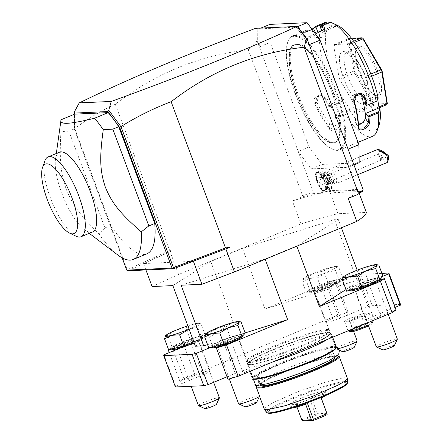<?xml version="1.0" encoding="UTF-8"?>
<svg xmlns="http://www.w3.org/2000/svg" width="443" height="443" viewBox="0 0 443 443"><rect width="100%" height="100%" fill="white"/><g stroke="black" fill="none" stroke-linecap="round" stroke-linejoin="round"><path stroke-width="0.33" stroke-dasharray="2.21 1.66" d="M372.519 136.355A61.682 19.398 67.6 0 1 370.348 136.826A61.682 19.398 67.6 0 1 345.363 114.488L345.745 113.292L349.455 110.141L349.671 109.244L335.894 114.931L335.279 117.722L336.115 118.309L345.363 114.488M294.728 35.434A61.682 19.398 67.6 0 1 335.334 88.744A61.682 19.398 67.6 0 1 339.654 149.933A61.682 19.398 67.6 0 1 337.483 150.404A61.682 19.398 67.6 0 1 332.388 149.164A61.682 19.398 67.6 0 1 298.178 100.323A61.682 19.398 67.6 0 1 287.944 41.581A61.682 19.398 67.6 0 1 292.557 35.905A61.682 19.398 67.6 0 1 294.728 35.434M314.126 32.201L313.229 31.885A61.682 19.398 -112.4 0 0 312.42 31.47A61.682 19.398 -112.4 0 0 307.32 30.235A61.682 19.398 -112.4 0 0 305.149 30.705A61.682 19.398 -112.4 0 0 302.824 32.356L303.693 32.716A61.012 19.182 67.6 0 1 313.184 31.841A61.012 19.182 67.6 0 1 313.987 32.25L315.278 37.611L321.64 37.367L325.616 34.122L325.118 33.546A54.954 17.283 67.6 0 0 320.084 32.195L317.908 32.25M337.81 25.561A57.197 17.986 67.6 0 0 335.373 24.664L330.788 22.515L320.289 26.851M330.788 22.515L330.151 22.15M335.373 24.664L336.021 26.408L322.244 32.095L321.878 31.115M322.244 32.095L320.084 32.195A54.954 17.283 67.6 0 0 318.152 32.616L308.311 36.68A54.954 17.283 67.6 0 1 315.278 37.611M313.229 31.885L314.048 32.284L319.165 32.356L324.16 29.581L325.118 33.546M302.824 32.356L302.851 32.926L311.966 29.282M327.56 23.219L331.054 24.858A57.197 17.986 67.6 0 0 343.391 99.736L339.681 102.892L338.602 102.881L329.348 106.702A61.682 19.398 67.6 0 1 325.605 99.204C322.554 91.651 310.892 96.436 314.585 103.756A61.682 19.398 -112.4 0 0 329.204 128.83C332.831 134.068 344.471 129.245 340.224 124.278A61.682 19.398 67.6 0 1 336.115 118.309M338.602 102.881A61.682 19.398 67.6 0 1 325.334 22.366M308.311 36.68A54.954 17.283 67.6 0 0 306.368 38.015L303.693 32.716L303.538 33.075L306.213 38.375L306.368 38.015C304.468 40.18 314.934 35.855 316.208 33.95A54.954 17.283 67.6 0 1 318.152 32.616M339.681 102.892L329.188 107.228L329.348 106.702M325.605 99.204L325.173 99.271L321.618 96.109L317.083 96.674L315.333 103.335A61.012 19.182 -112.4 0 0 329.786 128.138L336.226 129.954L340.313 125.84L339.626 124.073A61.012 19.182 67.6 0 1 335.279 117.722M329.143 107.2A61.012 19.182 67.6 0 1 325.173 99.271L326.796 98.196A54.954 17.283 67.6 0 0 332.859 109.731L335.894 114.931M314.585 103.756L316.955 102.261L318.7 95.605L323.235 95.035L326.796 98.196M329.204 128.83L329.786 128.138L329.47 123.735A54.954 17.283 67.6 0 1 316.955 102.261M340.224 124.278L339.626 124.073L339.31 119.671L339.991 121.437L335.916 125.574L329.47 123.735M335.251 117.628L345.745 113.292M379.02 125.325A57.197 17.986 67.6 0 1 349.455 110.141M343.391 99.736L343.607 98.839L349.671 109.244M331.054 24.858L331.702 26.602L321.734 30.722M336.021 26.408L331.702 26.602M377.669 99.232L377.347 97.31L378.211 98.158M338.973 77.248L339.781 79.419L357.844 110.401L358.919 111.453L371.771 110.872L372.042 109.753L366.837 78.189L366.029 76.019L347.971 45.036L346.897 43.979L334.039 44.566L333.773 45.679L338.973 77.248L353.929 71.068L348.73 39.505L349.377 38.735L348.995 38.386L351.449 38.275M377.347 97.31L363.57 102.997M360.159 94.043L359.051 93.434L353.558 94.846L352.035 100.672A54.954 17.283 67.6 0 1 355.64 122.545L356.006 123.791L358.476 124.677M343.607 98.839L329.83 104.531L329.188 107.228M329.83 104.531L332.859 109.731A54.954 17.283 67.6 0 0 339.31 119.671M333.773 45.679L348.73 39.505M334.039 44.566L348.995 38.386M349.377 38.735L363.227 38.303M339.781 79.419L354.738 73.239L354.849 71.943L355.242 71.821L349.82 38.912M354.849 71.943L353.929 71.068M358.919 111.453L373.875 105.279L374.075 104.127L355.242 71.821M373.848 104.537L372.801 104.221L354.738 73.239M357.844 110.401L372.801 104.221M387.481 103.518L374.075 104.127M386.733 104.692L373.875 105.279M371.771 110.872L379.086 107.848M372.042 109.753L378.931 106.907M366.837 78.189L371.644 76.207M366.029 76.019L370.813 74.042M346.897 43.979L353.608 41.21M347.971 45.036L354.417 42.373M359.323 46.133A26.918 8.461 -112.4 0 0 356.366 48.813A26.918 8.461 -112.4 0 0 360.829 74.446A26.918 8.461 -112.4 0 0 375.758 95.76A26.918 8.461 -112.4 0 0 377.979 96.297A26.918 8.461 -112.4 0 0 377.58 70.808A26.918 8.461 -112.4 0 0 359.323 46.133M376.605 95.66A25.794 8.112 -112.4 0 0 377.514 95.461A25.794 8.112 -112.4 0 0 375.708 69.878A25.794 8.112 -112.4 0 0 358.725 47.584A25.794 8.112 -112.4 0 0 357.817 47.778A25.794 8.112 -112.4 0 0 355.89 50.153A25.794 8.112 -112.4 0 0 360.17 74.717A25.794 8.112 -112.4 0 0 374.473 95.14A25.794 8.112 -112.4 0 0 376.605 95.66M366.295 100.096A25.794 8.112 67.6 0 0 367.552 99.066A25.794 8.112 67.6 0 0 363.947 73.156A25.794 8.112 67.6 0 0 348.215 52.263A25.794 8.112 67.6 0 0 347.511 52.219A25.794 8.112 -112.4 0 0 346.603 52.412A25.794 8.112 -112.4 0 0 348.408 78.001A25.794 8.112 -112.4 0 0 365.386 100.295A25.794 8.112 67.6 0 0 366.295 100.096L377.514 95.461M343.159 51.504A28.125 8.843 67.6 0 1 343.929 51.554A28.125 8.843 67.6 0 1 361.078 74.341A28.125 8.843 67.6 0 1 365.01 102.588A28.125 8.843 67.6 0 1 362.656 103.928A28.125 8.843 67.6 0 1 343.574 78.14A28.125 8.843 67.6 0 1 343.159 51.504M303.538 33.075L312.254 29.67M336.658 150.022A61.012 19.182 67.6 0 1 331.619 148.798A61.012 19.182 67.6 0 1 297.785 100.489A61.012 19.182 67.6 0 1 287.662 42.384A61.012 19.182 67.6 0 1 294.368 36.309A61.012 19.182 67.6 0 1 335.761 92.244A61.012 19.182 67.6 0 1 336.658 150.022M297.247 44.04A52.711 16.574 67.6 0 1 331.945 89.597A52.711 16.574 67.6 0 1 335.639 141.882A52.711 16.574 67.6 0 1 333.784 142.286A52.711 16.574 67.6 0 1 299.08 96.729A52.711 16.574 67.6 0 1 295.392 44.444A52.711 16.574 67.6 0 1 297.247 44.04M332.062 92.759A52.711 16.574 67.6 0 1 334.692 142.275A52.711 16.574 67.6 0 1 332.837 142.674A52.711 16.574 67.6 0 1 297.081 94.348A52.711 16.574 67.6 0 1 294.445 44.832A52.711 16.574 67.6 0 1 296.301 44.433A52.711 16.574 67.6 0 1 332.062 92.759M359.179 162.753L321.967 164.442L309.031 146.96L270.164 42.445L269.881 24.387M309.208 44.649L296.273 27.173L297.469 26.674M260.966 28.07L259.055 28.861L298.156 27.084M74.407 111.819L74.734 128.686C87.371 118.951 100.893 110.811 115.307 104.266C154.995 73.566 199.322 55.403 248.29 49.76L256.071 41.343L257.372 41.625L257.173 28.945L259.055 28.861L259.338 46.914L270.164 42.445M309.031 146.96L298.205 151.428L257.372 41.625M248.29 49.76L302.519 195.579L313.367 192.19L298.205 151.428L311.141 168.91L321.967 164.442M353.935 164.918L348.359 167.221L311.141 168.91M348.359 167.221L348.076 149.169M302.519 195.579L301.511 197.196L312.924 193.635L313.367 192.19L363.232 189.931M326.508 187.345A10.095 3.173 -112.4 0 0 329.337 190.163A10.095 3.173 -112.4 0 0 329.603 179.747A10.095 3.173 -112.4 0 0 322.067 172.56A10.095 3.173 -112.4 0 0 321.845 174.802A10.765 3.383 -112.4 0 0 316.474 172.238A10.765 3.383 -112.4 0 0 318.257 182.494A10.765 3.383 -112.4 0 0 324.232 191.016A10.765 3.383 -112.4 0 0 326.508 187.345L325.527 186.569A10.095 3.173 -112.4 0 1 324.653 190.772A10.095 3.173 -112.4 0 1 323.462 190.645A10.095 3.173 -112.4 0 1 317.864 182.654A10.095 3.173 -112.4 0 1 316.191 173.041A10.095 3.173 -112.4 0 1 316.944 172.117A10.095 3.173 -112.4 0 1 321.624 176.065L321.845 174.802M255.633 28.313L257.173 28.945M359.267 193.436L357.772 189.432A120.003 12.847 159.6 0 1 356.726 191.647A120.003 12.847 159.6 0 1 348.215 198.431M152.087 286.549L178.618 274.488L300.941 223.959L292.391 200.967A120.003 12.847 159.6 0 1 318.683 193.375L362.485 191.387M357.772 189.432L329.442 190.717L337.992 213.709L366.328 212.424M312.924 193.635L318.683 193.375A120.003 12.847 159.6 0 1 329.442 190.717M300.941 223.959A120.003 12.847 159.6 0 1 337.992 213.709M301.511 197.196L292.391 200.967M115.307 104.266L169.675 250.45L173.866 249.924L170.062 251.497L178.618 274.488M256.071 41.343L255.866 28.452M74.219 114.333L74.457 129.605L122.141 257.826M74.457 129.605L74.668 128.647M74.734 128.686L127.202 269.754L169.675 250.45M127.147 270.446L127.202 269.754M110.816 225.47L104.913 227.912L68.92 131.122L74.823 128.68L110.816 225.47A84.115 26.447 -112.4 0 0 146.888 253.822M74.823 128.68A84.115 26.447 67.6 0 1 74.706 114.133M181.137 285.226L265.086 259.022L296.766 245.937L338.314 219.484L334.52 219.656L242.432 248.401L210.752 261.486L172.875 285.602M128.005 270.773L170.062 251.497M143.538 263.552L145.919 269.959M192.987 261.309L143.92 263.535L173.866 249.924M207.573 344.632L245.156 332.898M242.399 334.908L242.864 336.165A16.374 1.755 -20.4 0 0 222.087 342.118A16.374 1.755 -20.4 0 0 213.631 346.171A16.374 1.755 -20.4 0 0 212.169 347.578L211.704 346.326A16.374 1.755 -20.4 0 0 232.486 340.368A16.374 1.755 159.6 0 0 242.399 334.908A16.374 1.755 159.6 0 0 221.616 340.866A16.374 1.755 -20.4 0 0 211.704 346.326M208.941 348.109L223.632 342.112A11.778 1.263 159.6 0 1 238.578 337.826A11.778 1.263 159.6 0 1 238.295 338.291A11.778 1.263 159.6 0 1 231.451 341.752L221.445 345.817M194.167 342.854A16.374 1.755 -20.4 0 0 202.672 337.987A16.374 1.755 -20.4 0 0 181.89 343.94A16.374 1.755 -20.4 0 0 173.434 347.993A16.374 1.755 -20.4 0 0 171.978 349.405L171.513 348.148A16.374 1.755 -20.4 0 0 192.295 342.195A16.374 1.755 159.6 0 0 202.207 336.735A16.374 1.755 159.6 0 0 181.425 342.688A16.374 1.755 -20.4 0 0 171.513 348.148M168.75 349.931L183.441 343.934A11.778 1.263 159.6 0 1 198.386 339.654A11.778 1.263 159.6 0 1 198.104 340.113A11.778 1.263 159.6 0 1 191.254 343.58L181.253 347.639M168.645 349.848A120.003 12.847 159.6 0 1 172.155 347.362L183.817 378.715A120.003 12.847 -20.4 0 0 179.952 381.478L195.081 375.227A11.778 1.263 159.6 0 1 210.026 370.946A11.778 1.263 159.6 0 1 202.894 374.872L175.578 386.158A120.003 12.847 -20.4 0 0 175.395 386.977M195.418 346.221L233.3 322.105L172.155 347.362M245.234 333.108L230.188 337.134L212.009 344.643L208.874 348.126M212.009 344.643L207.878 333.529L205.713 333.823M230.188 337.134L226.057 326.02L216.411 328.285L207.878 333.529M241.097 321.995L233.024 322.515L226.057 326.02M218.31 346.747A11.213 1.202 159.6 0 1 217.319 346.614L216.898 346.193C217.596 346.465 221.744 345.252 229.33 342.566L228.937 342.721A12.111 1.296 159.6 0 1 216.893 346.26A12.111 1.296 159.6 0 1 221.123 343.076M227.032 376.805L235.272 373.405A11.778 1.263 159.6 0 1 250.217 369.119A11.778 1.263 159.6 0 1 243.085 373.05L227.957 379.297M395.976 309.895L380.847 316.147A11.778 1.263 159.6 0 1 365.901 320.427A11.778 1.263 159.6 0 1 373.034 316.501L395.051 307.403M388.151 314.292L376.101 281.892A11.213 1.202 159.6 0 1 369.312 285.635A11.213 1.202 159.6 0 1 355.081 289.711A11.213 1.202 159.6 0 1 361.87 285.973A11.213 1.202 159.6 0 1 376.101 281.892L376.146 281.299C375.758 281.371 377.558 280.978 371.223 283.957L369.207 284.849A11.778 1.263 159.6 0 1 354.782 289.301A11.778 1.263 159.6 0 1 354.267 289.135A11.778 1.263 159.6 0 1 361.394 285.203L363.858 284.118A12.111 1.296 159.6 0 1 375.908 280.58A12.111 1.296 159.6 0 1 371.677 283.764L379.169 280.668M400.533 304.396L372.198 305.681A120.003 12.847 -20.4 0 0 367.972 306.683L340.656 317.969A11.778 1.263 159.6 0 1 325.71 322.249A11.778 1.263 159.6 0 1 332.843 318.323L347.971 312.071A120.003 12.847 -20.4 0 0 337.776 315.123L183.817 378.715M364.218 313.279L369.152 313.057A13.456 1.44 159.6 0 1 349.472 321.186L344.538 321.408A13.456 1.44 159.6 0 1 364.218 313.279L367.712 322.687L372.652 322.465A13.456 1.44 159.6 0 1 368.188 324.963M248.894 361.826A44.533 4.768 -20.4 0 0 294.307 348.381A44.533 4.768 -20.4 0 0 329.67 330.666A44.533 4.768 -20.4 0 0 327.034 329.548A44.533 4.768 -20.4 0 0 277.672 344.538A44.533 4.768 -20.4 0 0 246.579 361.566A44.533 4.768 -20.4 0 0 248.894 361.826M337.776 315.123L326.114 283.769A120.003 12.847 159.6 0 1 336.309 280.718L331.165 282.844A16.374 1.755 -20.4 0 0 319.652 287.036A16.374 1.755 -20.4 0 0 309.74 292.496A16.374 1.755 -20.4 0 0 330.522 286.543A16.374 1.755 -20.4 0 0 338.978 282.49A16.374 1.755 -20.4 0 0 340.434 281.084A16.374 1.755 -20.4 0 0 331.165 282.844L323.667 285.94A12.111 1.296 159.6 0 1 335.716 282.401A12.111 1.296 159.6 0 1 331.48 285.585L356.31 275.33A120.003 12.847 159.6 0 1 360.536 274.328L381.932 273.359M353.592 331.264L335.91 283.719A11.213 1.202 159.6 0 1 329.121 287.457A11.213 1.202 159.6 0 1 314.884 291.538A11.213 1.202 159.6 0 1 321.679 287.795A11.213 1.202 159.6 0 1 335.91 283.719L335.955 283.121C335.633 283.16 337.189 282.9 331.032 285.779L329.016 286.676A11.778 1.263 159.6 0 1 314.585 291.123A11.778 1.263 159.6 0 1 314.07 290.957A11.778 1.263 159.6 0 1 321.203 287.031L323.667 285.94M336.309 280.718L347.971 312.071M326.114 283.769L264.975 309.02L242.432 248.401M233.3 322.105L210.752 261.486M382.979 276.222L371.356 281.023A16.374 1.755 -20.4 0 0 359.849 285.214A16.374 1.755 -20.4 0 0 349.931 290.674L349.466 289.423A16.374 1.755 -20.4 0 0 370.248 283.465A16.374 1.755 159.6 0 0 380.16 278.005L380.626 279.262A16.374 1.755 -20.4 0 0 371.356 281.023L363.858 284.118M346.011 289.556L360.857 280.103L357.064 280.275L264.975 309.02M339.969 279.826A16.374 1.755 159.6 0 0 319.187 285.785A16.374 1.755 -20.4 0 0 309.275 291.245A16.374 1.755 -20.4 0 0 330.057 285.292A16.374 1.755 159.6 0 0 339.969 279.826L340.434 281.084M309.579 289.561L306.44 293.045L321.485 289.019L339.665 281.51L342.799 278.027L327.759 282.053L309.579 289.561L305.443 278.453L303.283 278.741A17.947 1.922 -20.4 0 0 309.275 278.431L317.354 277.911L325.887 272.661L335.534 270.402L336.547 267.168L337.948 266.708L338.668 266.919L330.589 267.434L323.623 270.939L313.982 273.204L305.443 278.453M306.44 293.045L302.309 281.936L309.275 278.431A17.947 1.922 -20.4 0 0 325.887 272.661A17.947 1.922 -20.4 0 0 336.547 267.168A17.947 1.922 -20.4 0 0 336.331 266.453A17.947 1.922 -20.4 0 0 330.589 267.434A17.947 1.922 -20.4 0 0 313.982 273.204A17.947 1.922 -20.4 0 0 303.322 278.697L302.309 281.936M327.759 282.053L323.623 270.939M342.799 278.027L338.668 266.919M339.665 281.51L335.534 270.402M321.485 289.019L317.354 277.911M367.972 306.683L356.31 275.33M360.536 274.328L372.198 305.681M349.466 289.423A16.374 1.755 -20.4 0 1 359.378 283.957A16.374 1.755 159.6 0 1 380.16 278.005M382.996 276.205L367.95 280.231L349.771 287.74L346.631 291.223M349.771 287.74L345.634 276.626L343.475 276.919M367.95 280.231L363.814 269.117L354.173 271.376L345.634 276.626M378.859 265.091L370.785 265.612L363.814 269.117M376.34 346.88A11.213 1.202 -20.4 0 1 383.129 343.142A11.213 1.202 159.6 0 1 397.365 339.067M394.375 345.606A6.169 0.659 159.6 0 0 386.556 347.772A6.169 0.659 -20.4 0 0 382.879 349.881M357.174 340.888A11.213 1.202 159.6 0 0 342.937 344.964A11.213 1.202 -20.4 0 0 336.148 348.707A11.213 1.202 -20.4 0 0 336.254 348.807A11.213 1.202 -20.4 0 0 338.147 348.674M342.688 351.703A6.169 0.659 -20.4 0 1 346.36 349.593A6.169 0.659 159.6 0 1 354.184 347.428M360.857 280.103L357.163 270.18M341.398 227.774L338.314 219.484M357.064 280.275L334.52 219.656M179.952 381.478L169.215 352.611M193.768 341.774L201.903 338.413L205.037 334.93L189.997 338.956L171.818 346.465L168.678 349.948M171.818 346.465L167.681 335.357L165.521 335.644M189.997 338.956L185.861 327.848L176.22 330.107L167.681 335.357M205.037 334.93L200.906 323.822L192.832 324.337L185.861 327.848M201.903 338.413L197.772 327.305L198.785 324.071L200.192 323.611L200.906 323.822M200.192 323.611L198.569 323.357A17.947 1.922 -20.4 0 1 198.785 324.071A17.947 1.922 -20.4 0 1 189.078 329.171L197.772 327.305M198.569 323.357A17.947 1.922 -20.4 0 0 192.832 324.337A17.947 1.922 -20.4 0 0 187.838 325.826M163.921 354.799L175.578 386.158M178.119 348.569A11.213 1.202 159.6 0 1 177.128 348.442L176.702 348.021C177.405 348.287 181.552 347.074 189.139 344.388L188.746 344.543A12.111 1.296 159.6 0 1 176.702 348.087A12.111 1.296 159.6 0 1 180.932 344.898M238.578 403.789A11.213 1.202 -20.4 0 1 245.367 400.046A11.213 1.202 159.6 0 1 259.604 395.97M256.613 402.51A6.169 0.659 159.6 0 0 248.794 404.675A6.169 0.659 -20.4 0 0 245.117 406.785M219.412 397.792A11.213 1.202 159.6 0 0 205.175 401.867A11.213 1.202 -20.4 0 0 198.386 405.611M204.926 408.607A6.169 0.659 -20.4 0 1 208.603 406.497A6.169 0.659 159.6 0 1 216.422 404.332M344.538 321.408L348.032 330.816A13.456 1.44 159.6 0 1 367.712 322.687L367.236 324.132L371.943 323.922L372.652 322.465L369.152 313.057M349.472 321.186L352.401 329.06M371.943 323.922A12.338 1.318 159.6 0 1 368.526 325.865M349.521 331.453A12.338 1.318 159.6 0 1 367.236 324.132M366.638 325.245A6.728 0.72 159.6 0 1 366.976 325.278A6.728 0.72 159.6 0 1 362.319 327.842A6.728 0.72 159.6 0 1 354.826 330.124A6.728 0.72 159.6 0 1 354.433 329.946A6.728 0.72 159.6 0 1 359.81 327.266A6.728 0.72 159.6 0 1 366.638 325.245M364.401 324.121A4.712 0.504 -20.4 0 1 364.445 324.16A4.712 0.504 -20.4 0 1 360.912 326.009A4.712 0.504 -20.4 0 1 355.901 327.51A4.712 0.504 159.6 0 1 355.618 327.443A4.712 0.504 159.6 0 1 355.624 327.388A4.712 0.504 159.6 0 1 359.384 325.511A4.712 0.504 159.6 0 1 364.163 324.099A4.712 0.504 -20.4 0 1 364.401 324.121L366.976 325.278M360.979 315.527A4.712 0.504 159.6 0 1 361.261 315.593A4.712 0.504 159.6 0 1 357.722 317.437A4.712 0.504 159.6 0 1 352.711 318.943A4.712 0.504 159.6 0 1 352.429 318.877A4.712 0.504 159.6 0 1 355.962 317.033A4.712 0.504 159.6 0 1 360.979 315.527M273.508 361.643A44.859 4.801 159.6 0 1 250.544 367.169A44.859 4.801 159.6 0 1 247.858 366.549A44.859 4.801 159.6 0 1 247.831 366.411A44.859 4.801 159.6 0 1 282.113 348.741A44.859 4.801 159.6 0 1 329.265 334.653A44.859 4.801 159.6 0 1 331.89 335.152A44.859 4.801 159.6 0 1 331.957 335.273A44.859 4.801 159.6 0 1 327.848 339.2M336.309 346.98A44.859 4.801 -20.4 0 0 333.623 346.36A44.859 4.801 -20.4 0 0 285.873 360.68A44.859 4.801 -20.4 0 0 252.211 378.256A44.859 4.801 -20.4 0 0 252.637 378.649A44.859 4.801 -20.4 0 0 253.224 378.815M335.944 348.021A44.189 4.729 -20.4 0 0 333.263 347.229A44.189 4.729 -20.4 0 0 284.052 362.197A44.189 4.729 -20.4 0 0 253.496 379.036L252.637 378.649M257.283 377.082A39.704 4.247 -20.4 0 1 287.07 361.527A39.704 4.247 -20.4 0 1 329.326 348.857A39.704 4.247 159.6 0 1 331.707 349.405A39.704 4.247 159.6 0 1 301.916 364.96A39.704 4.247 159.6 0 1 259.659 377.635A39.704 4.247 -20.4 0 1 257.283 377.082L260.312 385.238A39.704 4.247 -20.4 0 1 290.104 369.683A39.704 4.247 -20.4 0 1 332.361 357.008A39.704 4.247 159.6 0 1 334.736 357.556L331.707 349.405M257.184 385.366A43.63 4.668 159.6 0 1 293.593 367.884A43.63 4.668 159.6 0 1 335.805 355.585A43.63 4.668 159.6 0 1 337.189 355.613M256.298 386.9A44.3 4.74 159.6 0 1 291.682 369.252A44.3 4.74 159.6 0 1 336.625 355.967A44.3 4.74 159.6 0 1 338.862 356.194M264.321 409.205L266.304 406.718L273.148 402.643L297.563 391.85L325.921 381.966L344.709 377.707L347.367 378.322M256.569 387.813A44.3 4.74 159.6 0 1 256.237 387.464A44.3 4.74 159.6 0 1 256.264 386.988M301.074 398.229A19.066 2.043 -20.4 0 0 289.528 404.592A19.066 2.043 -20.4 0 0 313.727 397.659A19.066 2.043 -20.4 0 0 325.267 391.296A19.066 2.043 -20.4 0 0 301.074 398.229M289.528 404.592L290.697 407.726A19.066 2.043 -20.4 0 1 295.99 404.143L301.821 419.826L315.405 414.216L309.574 398.539L311.579 398.085L321.097 397.653L321.136 398.013M325.383 395.643A19.066 2.043 -20.4 0 0 326.436 394.431A19.066 2.043 -20.4 0 0 309.574 398.539M290.697 407.726A19.066 2.043 -20.4 0 0 292.28 407.953M326.928 413.33L317.409 413.762L316.202 415.241L326.945 414.753M321.219 397.975L321.097 397.653M316.319 414.77L315.405 414.216M317.409 413.762L311.579 398.085M301.821 419.826L302.098 420.645M302.619 420.85A17.947 1.922 159.6 0 1 316.202 415.241M295.99 404.143L296.954 406.995M305.637 404.298L296.029 404.509M307.558 403.623L305.548 404.077M104.913 227.912L98.933 233.777A84.115 26.447 -112.4 0 0 117.832 255.002M68.92 131.122L60.94 131.604A84.115 26.447 67.6 0 1 61.04 119.776M92.443 232.027A43.181 13.578 67.6 0 1 90.92 232.353A43.181 13.578 67.6 0 1 84.547 229.729A43.181 13.578 67.6 0 1 63.41 197.301A43.181 13.578 67.6 0 1 55.497 159.408A43.181 13.578 67.6 0 1 59.473 152.209M60.94 131.604C59.218 161.684 61.001 173.745 66.129 188.962C72.17 203.769 78.572 213.731 98.933 233.777M75.991 236.185A43.181 13.578 67.6 0 1 52.041 201.991A43.181 13.578 67.6 0 1 44.881 160.87M321.624 176.065L321.457 176.602A8.971 2.819 67.6 0 1 321.59 173.9A8.971 2.819 67.6 0 1 328.296 180.29A8.971 2.819 67.6 0 1 328.058 189.549A8.971 2.819 67.6 0 1 325.079 186.348A10.095 3.173 67.6 0 1 324.259 190.933A10.095 3.173 67.6 0 1 317.47 182.815A10.095 3.173 67.6 0 1 316.551 172.277A10.095 3.173 67.6 0 1 321.457 176.602M325.079 186.348L325.527 186.569M323.135 177.599A5.609 1.761 -112.4 0 0 327.726 184.648L333.031 182.455A5.609 1.761 -112.4 0 1 332.372 182.389A5.609 1.761 -112.4 0 1 328.44 175.406A5.609 1.761 67.6 0 1 328.329 172.604A5.609 1.761 67.6 0 1 328.75 172.089L323.445 174.282A5.609 1.761 67.6 0 0 323.135 177.599A10.095 4.546 -12.8 0 0 316.13 178.352A9.785 3.073 -112.4 0 0 320.073 187.544A9.785 3.073 -112.4 0 0 324.365 190.518A9.785 3.073 -112.4 0 0 324.315 183.457A6.728 2.115 -112.4 0 0 327.466 187.5A6.728 2.115 -112.4 0 0 327.643 180.556A6.728 2.115 -112.4 0 0 322.615 175.766A6.728 2.115 -112.4 0 0 322.831 179.47A9.785 3.073 67.6 0 0 316.922 172.499C319.763 172.183 322.299 172.892 324.531 174.631A5.609 1.761 67.6 0 1 328.036 181.331A10.095 4.546 167.2 0 1 326.951 183.12A8.223 2.586 67.6 0 1 326.989 183.291L326.413 184.471L324.315 183.457M316.13 178.352A9.785 3.073 67.6 0 1 316.922 172.499M323.445 174.282A5.609 1.761 67.6 0 1 324.531 174.631M322.831 179.47L323.589 176.879L324.741 177.255A8.223 2.586 67.6 0 1 326.951 183.12M327.726 184.648A5.609 1.761 -112.4 0 0 328.252 183.635A5.609 1.761 -112.4 0 0 328.036 181.331M323.589 176.879A8.971 2.819 67.6 0 1 323.562 173.086A8.971 2.819 67.6 0 1 324.232 172.261A8.971 2.819 67.6 0 1 330.262 179.476A8.971 2.819 67.6 0 1 331.082 188.845A8.971 2.819 67.6 0 1 330.024 188.735A8.971 2.819 67.6 0 1 326.413 184.471M324.741 177.255A8.971 2.819 67.6 0 1 325.217 171.856A8.971 2.819 67.6 0 1 331.248 179.072A8.971 2.819 67.6 0 1 332.067 188.441A8.971 2.819 67.6 0 1 326.989 183.291M327.565 180.196L327.133 177.56L328.208 177.51L329.714 180.096L330.151 182.737L329.077 182.782L327.565 180.196L324.614 181.414L324.182 178.778L325.256 178.728L326.762 181.32L327.2 183.956L326.126 184.006L324.614 181.414M328.208 177.51L325.256 178.728M327.133 177.56L324.182 178.778M329.077 182.782L326.126 184.006M330.151 182.737L327.2 183.956M329.714 180.096L326.762 181.32M333.031 182.455A5.609 1.761 -112.4 0 0 333.341 179.138A5.609 1.761 67.6 0 0 328.75 172.089M329.431 173.85A7.852 2.47 67.6 0 1 329.276 169.929A7.852 2.47 67.6 0 1 329.863 169.204A7.852 2.47 67.6 0 1 336.287 179.072A7.852 2.47 -112.4 0 1 335.855 183.718A7.852 2.47 -112.4 0 1 334.93 183.618A7.852 2.47 -112.4 0 1 329.431 173.85M380.26 150.039A7.852 2.47 -112.4 0 0 380.598 152.713A7.852 2.47 -112.4 0 0 387.027 162.581M388.555 159.181A5.609 1.761 67.6 0 1 385.875 158.018A5.609 1.761 67.6 0 1 383.372 151.705M381.744 158.533L381.584 159.148L380.216 158.107L378.527 154.253L378.25 154.507L380.83 156.008A3.367 1.058 67.6 0 1 381.561 158.068A3.367 1.058 -112.4 0 1 381.7 159.325L380.83 156.008M319.121 178.496A3.367 1.058 -112.4 0 0 318.932 180.489A3.367 1.058 -112.4 0 0 321.69 184.714A3.367 1.058 -112.4 0 0 321.873 182.726A3.367 1.058 -112.4 0 0 319.121 178.496L377.896 154.219L379.906 150.57M381.7 159.325A3.367 1.058 -112.4 0 1 381.379 160.061A3.367 1.058 -112.4 0 1 378.621 155.831A3.367 1.058 67.6 0 1 378.527 154.253L378.25 154.507M384.817 153.278L381.584 159.142L380.216 158.107M316.208 33.95L315.41 32.367M352.035 100.672L354.389 101.563M358.553 126.831L355.64 122.545M332.172 92.77A53.16 16.718 -112.4 0 0 296.107 44.029A53.16 16.718 -112.4 0 0 296.893 94.37A53.16 16.718 -112.4 0 0 332.953 143.111A53.16 16.718 -112.4 0 0 332.172 92.77M231.451 341.752L243.085 373.05M369.207 284.849L380.847 316.147M321.203 287.031L332.843 318.323M329.016 286.676L340.656 317.969M361.394 285.203L373.034 316.501M183.441 343.934L195.081 375.227M191.254 343.58L202.894 374.872M223.632 342.112L235.272 373.405M217.452 346.98L217.319 346.614A11.213 1.202 159.6 0 1 224.108 342.876A11.213 1.202 159.6 0 1 238.34 338.795A11.213 1.202 159.6 0 1 231.551 342.539A11.213 1.202 159.6 0 1 219.878 346.465M177.261 348.802L177.128 348.442A11.213 1.202 159.6 0 1 183.917 344.698A11.213 1.202 159.6 0 1 198.148 340.623A11.213 1.202 159.6 0 1 191.359 344.361A11.213 1.202 159.6 0 1 179.686 348.287M246.579 361.566L247.559 363.808A44.189 4.729 -20.4 0 1 280.712 346.498A44.189 4.729 -20.4 0 1 327.748 332.394A44.189 4.729 159.6 0 1 330.395 333.003L329.692 331.12A44.189 4.729 159.6 0 0 327.045 330.506A44.189 4.729 -20.4 0 0 280.015 344.615A44.189 4.729 -20.4 0 0 246.856 361.925A44.189 4.729 -20.4 0 0 249.503 362.535A44.189 4.729 159.6 0 0 296.539 348.431A44.189 4.729 159.6 0 0 329.692 331.12L329.67 330.666M331.89 335.152L330.395 333.003A44.189 4.729 159.6 0 1 297.236 350.313A44.189 4.729 159.6 0 1 250.206 364.423A44.189 4.729 -20.4 0 1 247.559 363.808L247.604 364.013A44.234 4.735 -20.4 0 0 250.284 364.761A44.234 4.735 159.6 0 0 297.951 350.413A44.234 4.735 159.6 0 0 330.489 333.191A44.234 4.735 159.6 0 0 327.909 332.699A44.234 4.735 -20.4 0 0 281.41 346.592A44.234 4.735 -20.4 0 0 247.604 364.013L247.831 366.411M266.57 412.389A43.32 4.635 159.6 0 1 298.438 395.521A43.32 4.635 159.6 0 1 345.119 381.467A43.32 4.635 159.6 0 1 347.744 382.198M270.341 413.253A42.24 4.519 159.6 0 1 293.382 398.578A42.24 4.519 159.6 0 1 344.455 382.636A42.24 4.519 159.6 0 1 347.019 383.455M358.022 142.341L339.654 149.933M324.42 29.271L323.971 29.864M313.334 31.94L314.048 32.284M312.42 31.47L313.184 31.841M305.149 30.705L292.557 35.905M361.399 94.326L359.051 93.434M356.006 123.791L358.919 128.071M318.7 95.605L317.083 96.674M340.313 125.84L339.991 121.437M355.89 50.153L356.366 48.813M374.473 95.14L375.758 95.76M346.603 52.412L357.817 47.778M348.215 52.263L343.929 51.554M367.552 99.066L365.01 102.588M302.851 32.926L303.704 33.192M325.616 34.122L324.326 28.762M332.388 149.164L331.619 148.798M287.944 41.581L287.662 42.384M335.639 141.882L334.692 142.275M295.392 44.444L294.445 44.832M309.74 292.496L309.275 291.245M337.948 266.708L336.331 266.453M336.148 348.707L314.585 291.123M325.71 322.249L314.07 290.957M365.901 320.427L354.267 289.135M367.408 322.858L354.782 289.301M336.254 348.807L339.144 350.108M202.672 337.987L202.207 336.735M250.389 371.195L238.295 338.291M250.217 369.119L238.578 337.826M217.607 347.401L229.324 378.898M210.026 370.946L198.386 339.654M213.659 382.331L198.104 340.113M177.416 349.222L191.188 386.257M355.624 327.388L354.433 329.946M364.445 324.16L361.261 315.593M355.618 327.443L352.429 318.877M252.211 378.256L247.858 366.549M332.676 337.206L331.957 335.273M256.237 387.464L259.509 396.275M325.267 391.296L326.436 394.431M84.547 229.729L89.287 233.328M55.497 159.408L56.316 153.511M316.474 172.238L316.191 173.041M324.232 191.016L323.462 190.645M324.259 190.933L324.653 190.772M316.551 172.277L316.944 172.117M321.59 173.9L322.067 172.56M328.058 189.549L329.337 190.163M324.365 190.518C326.602 188.735 327.898 186.442 328.252 183.635M327.466 187.5L330.024 188.735M322.615 175.766L323.562 173.086M325.217 171.856L324.232 172.261M332.067 188.441L331.082 188.845M329.276 169.929L328.329 172.604M332.372 182.389L334.93 183.618M357.584 174.741L335.855 183.718M359.09 157.132L329.863 169.204M381.379 160.061L321.69 184.714M255.611 385.227L254.736 385.006L252.421 383.156L251.956 381.899L252.632 378.831L254.238 377.054L262.212 372.087L276.609 365.375L293.111 358.819L308.81 353.37L323.805 349.056L333.291 347.412L336.204 347.639M333.596 354.134C330.999 353.796 313.035 358.426 294.623 365.436C284.024 369.418 275.064 373.211 267.744 376.821C260.855 380.504 257.699 382.398 258.269 382.503C259.415 382.691 257.61 377.729 256.818 378.61L257.721 378.627C260.069 378.97 277.196 374.656 295.348 367.823C315.859 360.563 334.216 350.712 333.053 350.258C331.89 350.092 333.734 355.037 334.498 354.151L333.596 354.134"/><path stroke-width="0.66" d="M360.159 94.043L361.876 96.607A54.954 17.283 67.6 0 1 364.445 108.297L365.32 113.596L379.097 107.904L379.956 108.757L378.161 112.998L368.914 116.819A61.682 19.398 67.6 0 1 369.307 122.955C369.562 128.105 357.911 132.933 358.287 127.512A61.682 19.398 -112.4 0 0 354.079 101.962C351.592 94.592 363.249 89.802 365.098 97.41L364.229 97.499A61.012 19.182 67.6 0 1 366.189 105.517L376.666 101.214L378.211 98.158A57.197 17.986 67.6 0 0 337.81 25.561L332.687 23.097A61.682 19.398 67.6 0 1 376.212 101.176M365.098 97.41A61.682 19.398 67.6 0 1 366.965 104.997M358.476 124.677L363.205 122.495L365.481 118.48A54.954 17.283 67.6 0 0 364.445 108.297L363.57 102.997L366.189 105.517M366.167 105.55L376.666 101.214M332.687 23.097A61.682 19.398 67.6 0 0 330.151 22.15L320.898 25.971A61.682 19.398 67.6 0 1 324.248 27.333L324.42 29.271L319.802 31.863L314.126 32.201M378.161 112.998A61.682 19.398 67.6 0 1 377.131 130.685A61.682 19.398 67.6 0 1 372.519 136.355L358.022 142.341M320.898 25.971L320.289 26.851L321.878 31.115M320.295 26.785A61.012 19.182 67.6 0 1 323.827 28.186L324.326 28.762L324.16 29.581L323.827 28.186L324.248 27.333M311.966 29.282L313.843 27.804A61.682 19.398 67.6 0 1 316.086 26.187L325.334 22.366L327.56 23.219M313.843 27.804L313.533 28.651A61.012 19.182 67.6 0 1 315.925 26.984L316.086 26.187M317.908 32.25L315.925 26.984M315.975 27.045L326.469 22.709M379.956 108.757A57.197 17.986 67.6 0 1 379.02 125.325L377.131 130.685M379.097 107.904L377.669 99.232M365.32 113.596L367.956 116.243A61.012 19.182 67.6 0 1 368.393 122.766L364.351 127.955L358.919 128.071L358.553 126.831A61.012 19.182 -112.4 0 0 354.389 101.563L355.901 95.738L361.399 94.326L364.229 97.499L361.876 96.607M378.411 111.813L367.911 116.149M367.956 116.243L368.914 116.819M369.307 122.955L368.393 122.766L365.481 118.48M358.287 127.512L358.553 126.831M354.079 101.962L354.389 101.563M321.734 30.722L318.096 32.223M387.376 103.922L382.06 70.609L381.794 72.01L386.999 103.579L387.376 103.922L386.733 104.692L379.086 107.848M378.931 106.907L386.999 103.579M371.644 76.207L381.794 72.01M370.813 74.042L380.986 69.839L381.905 70.714M353.608 41.21L361.853 37.805L362.9 38.12L362.928 38.857L380.986 69.839M362.9 38.12L382.06 70.609M354.417 42.373L362.928 38.857M351.449 38.275L361.853 37.805M312.254 29.67L313.533 28.651L315.41 32.367M260.966 28.07L269.881 24.387L307.093 22.698L320.029 40.18L358.896 144.695L359.179 162.753L353.935 164.918M320.029 40.18L309.208 44.649L348.076 149.169L358.896 144.695M297.469 26.674L307.093 22.698M348.076 149.169L363.232 189.931L358.337 193.043L304.108 47.229L306.523 39.056L307.237 39.366L309.208 44.649M307.237 39.366L298.156 27.084L296.948 26.442L255.633 28.313C187.732 53.863 128.946 78.721 79.269 102.887L111.199 101.441L108.779 110.257L107.931 111.558L119.765 127.551L120.978 126.587C136.749 116.714 153.466 108.424 171.131 101.729L225.498 247.919L229.69 247.393L173.484 268.707L128.005 270.773L126.715 270.13L122.141 257.826M363.232 189.931L362.485 191.387L357.335 194.665L358.337 193.043M359.267 193.436L366.328 212.424A120.003 12.847 159.6 0 1 356.765 221.428L348.215 198.431L357.335 194.665M356.765 221.428L234.436 271.958L225.886 248.96M171.131 101.729C210.818 71.035 255.14 52.867 304.108 47.229M107.931 111.558L74.203 113.092L74.407 111.819L79.269 102.887M225.498 247.919L173.44 267.661L172.92 268.369L173.484 268.707M172.92 268.369L172.022 268.07L126.715 270.13M172.022 268.07L119.765 127.551M74.203 113.092L74.219 114.333M108.203 112.611L74.706 114.133L61.04 119.776C60.187 122.357 62.325 123.525 67.447 123.287C72.552 123.06 81.578 121.382 94.531 118.259L108.203 112.611A84.115 26.447 67.6 0 1 118.735 126.692L154.729 223.477A84.115 26.447 -112.4 0 1 146.888 253.822L133.221 259.471A84.115 26.447 -112.4 0 0 141.273 231.855L148.826 225.919L154.729 223.477M111.199 101.441C180.711 76.373 242.631 51.371 296.948 26.442M120.834 126.548L108.779 110.257M297.292 26.569L306.523 39.056M173.44 267.661L120.978 126.587M192.987 261.309L229.69 247.393M234.436 271.958L201.925 284.284L181.137 285.226L203.68 345.85L207.573 344.632M193.375 261.292L201.925 284.284M203.68 345.85L195.418 346.221L172.875 285.602L152.087 286.549L145.919 269.959M245.156 332.898L287.634 319.641L265.174 259.26M196.299 353.331A120.003 12.847 159.6 0 1 192.068 354.334L163.738 355.618L175.395 386.977L203.73 385.687A120.003 12.847 -20.4 0 0 207.955 384.685L196.299 353.331L208.941 348.109M163.738 355.618A120.003 12.847 159.6 0 1 163.921 354.799L181.253 347.639A16.374 1.755 -20.4 0 0 192.76 343.447A16.374 1.755 -20.4 0 0 194.167 342.854M169.215 352.611L168.29 350.12L168.75 349.931M168.29 350.12A120.003 12.847 159.6 0 1 168.645 349.848M226.489 344.898A120.003 12.847 159.6 0 1 216.3 347.943L227.957 379.297A120.003 12.847 -20.4 0 0 238.151 376.251L226.489 344.898L287.634 319.641M216.3 347.943L221.445 345.817A16.374 1.755 -20.4 0 0 232.952 341.625A16.374 1.755 -20.4 0 0 242.864 336.165L242.753 335.86M212.059 347.273L212.169 347.578A16.374 1.755 -20.4 0 0 221.445 345.817M204.738 337.018L208.874 348.126L223.914 344.1L242.094 336.591L245.234 333.108L241.097 321.995L238.766 321.529A17.947 1.922 -20.4 0 0 233.024 322.515A17.947 1.922 -20.4 0 0 216.411 328.285A17.947 1.922 -20.4 0 0 205.751 333.778L204.738 337.018L211.704 333.507L219.783 332.992L228.317 327.742L237.963 325.483L238.976 322.244L240.383 321.79M205.751 333.778A17.947 1.922 -20.4 0 0 205.713 333.823L205.713 333.823A17.947 1.922 -20.4 0 0 211.704 333.507A17.947 1.922 -20.4 0 0 228.317 327.742A17.947 1.922 -20.4 0 0 238.976 322.244A17.947 1.922 -20.4 0 0 238.766 321.529M242.094 336.591L237.963 325.483M223.914 344.1L219.783 332.992M380.448 281.299L392.11 312.658A120.003 12.847 -20.4 0 0 395.976 309.895L384.314 278.542A120.003 12.847 159.6 0 1 380.448 281.299L319.309 306.556L296.854 246.175M238.151 376.251L392.11 312.658M384.314 278.542L379.169 280.668A16.374 1.755 -20.4 0 0 380.626 279.262L380.515 278.957M395.051 307.403L400.35 305.216A120.003 12.847 -20.4 0 0 400.533 304.396L388.871 273.043A120.003 12.847 159.6 0 1 388.688 273.863L382.979 276.222M207.955 384.685L227.032 376.805M381.932 273.359L388.871 273.043M349.82 290.37L349.931 290.674A16.374 1.755 -20.4 0 0 370.713 284.722A16.374 1.755 -20.4 0 0 379.169 280.668M319.309 306.556L346.011 289.556M388.688 273.863L400.35 305.216M342.5 280.109L346.631 291.223L361.676 287.197L379.856 279.688L382.996 276.205L378.859 265.091L376.522 264.626A17.947 1.922 -20.4 0 0 370.785 265.612A17.947 1.922 -20.4 0 0 354.173 271.376A17.947 1.922 -20.4 0 0 343.513 276.875L342.5 280.109L349.466 276.604L357.545 276.089L366.079 270.839L375.725 268.574L376.738 265.34L378.145 264.886M343.513 276.875A17.947 1.922 -20.4 0 0 343.475 276.919L343.475 276.919A17.947 1.922 -20.4 0 0 349.466 276.604A17.947 1.922 -20.4 0 0 366.079 270.839A17.947 1.922 -20.4 0 0 376.738 265.34A17.947 1.922 -20.4 0 0 376.522 264.626M379.856 279.688L375.725 268.574M361.676 287.197L357.545 276.089M388.151 314.292L397.365 339.067A11.213 1.202 159.6 0 1 397.349 339.205A11.213 1.202 159.6 0 1 390.571 342.804A11.213 1.202 -20.4 0 1 376.445 346.98L382.879 349.881A6.169 0.659 -20.4 0 0 390.648 347.583A6.169 0.659 159.6 0 0 394.375 345.606L397.349 339.205M367.408 322.858L376.34 346.88A11.213 1.202 -20.4 0 0 376.445 346.98M338.147 348.674A11.213 1.202 -20.4 0 0 350.38 344.626A11.213 1.202 159.6 0 0 357.158 341.032A11.213 1.202 159.6 0 0 357.174 340.888L353.592 331.264M357.158 341.032L354.184 347.428A6.169 0.659 159.6 0 1 350.457 349.405A6.169 0.659 -20.4 0 1 342.688 351.703L339.144 350.108M357.163 270.18L341.398 227.774M171.867 349.101L171.978 349.405A16.374 1.755 -20.4 0 0 181.253 347.639M187.838 325.826A17.947 1.922 -20.4 0 0 176.22 330.107A17.947 1.922 -20.4 0 0 165.56 335.606L164.547 338.84L168.678 349.948L183.723 345.928L193.768 341.774M165.56 335.606A17.947 1.922 -20.4 0 0 165.521 335.644L165.521 335.65A17.947 1.922 -20.4 0 0 171.513 335.334L179.592 334.814L189.089 329.188A17.947 1.922 -20.4 0 1 188.125 329.564A17.947 1.922 -20.4 0 1 171.513 335.334L164.547 338.84M183.723 345.928L179.592 334.814M192.068 354.334L203.73 385.687M250.389 371.195L259.604 395.97A11.213 1.202 159.6 0 1 259.587 396.114A11.213 1.202 159.6 0 1 252.815 399.708A11.213 1.202 -20.4 0 1 238.683 403.883L245.117 406.785A6.169 0.659 -20.4 0 0 252.887 404.487A6.169 0.659 159.6 0 0 256.613 402.51L259.587 396.114M229.324 378.898L238.578 403.789A11.213 1.202 -20.4 0 0 238.683 403.883M191.188 386.257L198.386 405.611A11.213 1.202 -20.4 0 0 198.492 405.71A11.213 1.202 -20.4 0 0 212.618 401.53A11.213 1.202 159.6 0 0 219.396 397.936A11.213 1.202 159.6 0 0 219.412 397.792L213.659 382.331M219.396 397.936L216.422 404.332A6.169 0.659 159.6 0 1 212.695 406.314A6.169 0.659 -20.4 0 1 204.926 408.607L198.492 405.71M352.401 329.06L352.971 330.594L348.154 330.81M368.188 324.963A13.456 1.44 159.6 0 1 352.971 330.594L354.228 331.237L349.521 331.453L348.032 330.816M368.526 325.865A12.338 1.318 159.6 0 1 354.228 331.237M327.848 339.2A44.859 4.801 159.6 0 1 273.508 361.643M253.224 378.815A44.859 4.801 -20.4 0 0 254.902 378.876A44.859 4.801 -20.4 0 0 300.415 365.425A44.859 4.801 -20.4 0 0 336.243 347.556A44.859 4.801 -20.4 0 0 336.309 346.98L332.676 337.206M253.269 378.931L253.496 379.036A44.189 4.729 -20.4 0 0 255.722 379.258A44.189 4.729 -20.4 0 0 300.553 366.007A44.189 4.729 -20.4 0 0 335.849 348.408A44.189 4.729 -20.4 0 0 335.944 348.021M334.703 357.457L334.736 357.556A39.704 4.247 159.6 0 1 304.95 373.111A39.704 4.247 159.6 0 1 262.693 385.787A39.704 4.247 -20.4 0 1 260.312 385.238L260.274 385.139M337.189 355.613A43.63 4.668 159.6 0 1 338.003 355.807A43.63 4.668 159.6 0 1 307.835 372.43A43.63 4.668 159.6 0 1 259.249 387.21A43.63 4.668 159.6 0 1 256.696 386.047A43.63 4.668 159.6 0 1 257.184 385.366M338.003 355.807L338.862 356.194A44.3 4.74 159.6 0 1 339.283 356.582A44.3 4.74 159.6 0 1 306.041 373.936A44.3 4.74 159.6 0 1 258.889 388.079A44.3 4.74 159.6 0 1 256.569 387.813M339.283 356.582L347.395 378.455L345.047 381.046L337.976 385.172L313.539 395.909L285.502 405.638L266.974 409.819L264.388 409.326L259.509 396.275M256.264 386.988A44.3 4.74 159.6 0 1 256.298 386.9L256.696 386.047M326.967 413.69L326.945 414.753A17.947 1.922 159.6 0 1 313.367 420.363L302.619 420.85L301.86 420.185L311.379 419.754L312.996 420.152L313.389 419.3L326.967 413.69L321.136 398.013A19.066 2.043 -20.4 0 0 325.383 395.643M313.389 419.3L307.558 403.623A19.066 2.043 -20.4 0 1 292.28 407.953M312.996 420.152L313.367 420.363M327.216 414.277L321.219 397.975M301.86 420.185L296.954 406.995M311.379 419.754L305.637 404.298M61.04 119.776L56.316 153.511M141.273 231.855C118.425 211.926 111.498 201.98 105.356 187.184C100.334 171.962 99.066 159.873 103.274 129.683L112.832 129.129L118.735 126.692M103.274 129.683A84.115 26.447 -112.4 0 0 94.531 118.259M112.832 129.129L148.826 225.919M89.287 233.328L117.832 255.002A84.115 26.447 -112.4 0 0 130.259 260.113A84.115 26.447 -112.4 0 0 133.221 259.471M59.473 152.209A43.181 13.578 67.6 0 1 60.99 151.877A43.181 13.578 67.6 0 1 89.414 189.194A43.181 13.578 67.6 0 1 92.443 232.027L81.075 236.717A43.181 13.578 -112.4 0 0 78.234 194.355A43.181 13.578 -112.4 0 0 49.965 156.567A43.181 13.578 67.6 0 0 48.11 156.9L59.473 152.209M81.075 236.717A43.181 13.578 -112.4 0 1 79.557 237.049A43.181 13.578 67.6 0 1 75.991 236.185L69.59 233.101A37.572 11.811 -112.4 0 0 72.691 233.854A37.572 11.811 -112.4 0 0 72.137 198.276A37.572 11.811 -112.4 0 0 46.653 163.827A37.572 11.811 -112.4 0 0 42.522 167.57A37.572 11.811 -112.4 0 0 48.752 203.354A37.572 11.811 -112.4 0 0 69.59 233.101M42.522 167.57L44.881 160.87A43.181 13.578 67.6 0 1 48.11 156.9M357.584 174.741L387.027 162.581A7.852 2.47 -112.4 0 0 387.614 161.861A7.852 2.47 -112.4 0 0 387.459 157.935A7.852 2.47 -112.4 0 0 386.462 154.757L388.173 155.366A5.609 1.761 67.6 0 1 388.555 159.181L387.614 161.861M386.462 154.757C380.764 151.733 377.912 149.933 377.918 149.352L380.26 150.039L383.372 151.705L388.173 155.366M380.227 150.913L384.817 153.278L380.227 150.913M219.878 346.465A11.213 1.202 159.6 0 1 218.31 346.747M179.686 348.287A11.213 1.202 159.6 0 1 178.119 348.569M266.57 412.389C266.957 412.976 268.104 413.286 270.003 413.325C277.545 413.175 303.516 404.924 323.501 396.446C334.908 391.623 342.422 387.78 346.044 384.923C347.777 382.913 348.342 382.004 347.744 382.198A43.32 4.635 159.6 0 1 314.635 399.265A43.32 4.635 159.6 0 1 269.1 412.87A43.32 4.635 159.6 0 1 266.57 412.389L264.388 409.326M347.019 383.455A42.24 4.519 159.6 0 1 314.308 400.151A42.24 4.519 159.6 0 1 270.341 413.253M217.452 346.98L217.607 347.401M177.261 348.802L177.416 349.222M336.243 347.556L335.849 348.408M347.744 382.198L347.395 378.455M377.918 149.352L359.09 157.132M336.204 347.639L338.889 349.588L339.36 350.839L338.795 353.758L337.007 355.768L328.828 360.818L314.303 367.557L298.875 373.693L282.136 379.513L267.234 383.771L258.025 385.349L255.611 385.227"/></g></svg>
